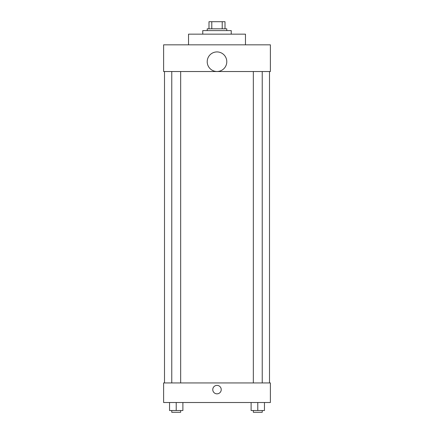 <?xml version="1.0" encoding="UTF-8"?>
<svg xmlns="http://www.w3.org/2000/svg" width="434" height="434" viewBox="0 0 434 434"><rect width="100%" height="100%" fill="white"/><g stroke="black" fill="none" stroke-linecap="round" stroke-linejoin="round"><path stroke-width="0.65" d="M211.781 28.818L211.781 21.7L208.993 21.7L208.993 28.818L208.993 21.7M211.781 21.7L225.007 21.7L225.007 28.818M222.219 28.818L222.219 21.7M207.213 30.597L207.213 28.818L226.787 28.818L226.787 30.597M231.235 34.156L231.235 30.597L202.765 30.597L202.765 34.156M245.47 44.832L245.47 34.156L188.53 34.156L188.53 44.832M163.613 44.832L270.387 44.832L270.387 71.529L163.613 71.529L163.613 44.832M207.213 61.709A9.787 9.787 0 0 0 221.893 70.189A9.787 9.787 0 0 0 221.893 53.236A9.787 9.787 0 0 0 207.213 61.709M164.502 382.94L164.502 71.529M253.337 71.529L253.337 382.94M171.766 382.94L171.766 71.529M163.613 382.94L270.387 382.94L270.387 402.513L163.613 402.513L163.613 382.94M217 393.839A4.226 4.226 0 0 1 213.338 387.497A4.226 4.226 0 0 1 220.662 387.497A4.226 4.226 0 0 1 217 393.839M251.112 402.513L251.112 410.521L264.458 410.521L264.458 402.513L264.458 410.521M257.785 410.521L257.785 402.513M262.234 410.521L262.234 412.3L253.337 412.3L253.337 410.521M169.542 402.513L169.542 410.521L182.888 410.521L182.888 402.513L182.888 410.521M176.215 410.521L176.215 402.513M180.663 410.521L180.663 412.3L171.766 412.3L171.766 410.521M269.498 382.94L269.498 71.529M262.234 71.529L262.234 382.94M180.663 382.94L180.663 71.529"/></g></svg>
